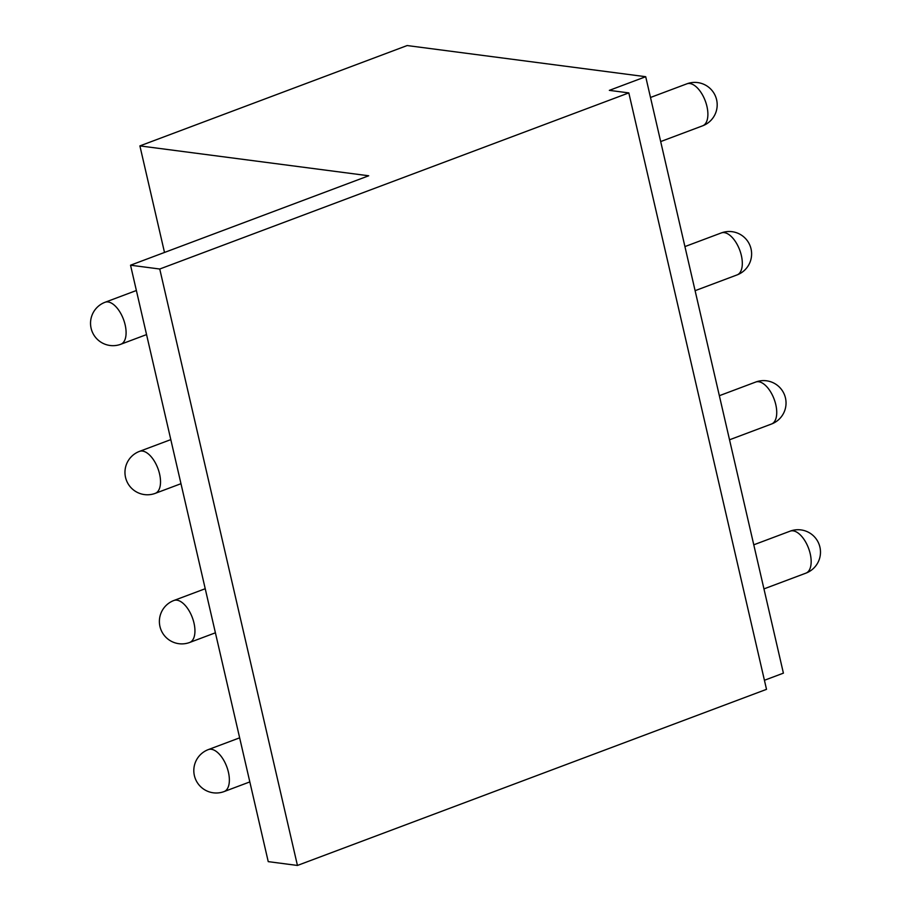 <?xml version="1.0" encoding="UTF-8"?>
<svg xmlns="http://www.w3.org/2000/svg" width="911" height="911" viewBox="0 0 911 911"><rect width="100%" height="100%" fill="white"/><g stroke="black" fill="none" stroke-linecap="round" stroke-linejoin="round"><path stroke-width="1.37" d="M407.16 45.55L645.705 76.706L609.345 90.36L628.818 92.899L159.744 269.018L130.535 265.203L368.704 175.777L139.895 145.897L407.16 45.55M645.705 76.706L783.403 673.149L764.42 680.278M139.895 145.897L164.504 252.449M130.535 265.203L268.233 861.635L297.441 865.45L159.744 269.018M628.818 92.899L766.515 689.342L297.441 865.45M793.117 530.84A22.422 11.217 69.4 0 1 809.469 550.961A22.422 11.217 69.4 0 1 805.916 573.144A22.422 22.422 0 0 0 800.94 529.906A22.422 22.422 0 0 0 790.156 531.147A22.422 11.217 69.4 0 1 793.117 530.84M208.357 749.582A22.422 22.422 0 0 0 213.333 792.809A22.422 22.422 0 0 0 224.117 791.568A22.422 11.217 -110.6 0 0 227.67 769.385A22.422 11.217 -110.6 0 0 211.318 749.275A22.422 11.217 -110.6 0 0 208.357 749.582L239.65 737.83M758.692 381.732A22.422 11.217 69.4 0 1 775.045 401.853A22.422 11.217 69.4 0 1 771.492 424.025A22.422 22.422 0 0 0 766.515 380.798A22.422 22.422 0 0 0 755.731 382.039A22.422 11.217 69.4 0 1 758.692 381.732M173.933 600.474A22.422 22.422 0 0 0 178.909 643.701A22.422 22.422 0 0 0 189.693 642.46A22.422 11.217 -110.6 0 0 193.246 620.277A22.422 11.217 -110.6 0 0 176.893 600.167A22.422 11.217 -110.6 0 0 173.933 600.474L205.226 588.722M724.268 232.624A22.422 11.217 69.4 0 1 740.62 252.746A22.422 11.217 69.4 0 1 737.067 274.917A22.422 22.422 0 0 0 732.091 231.69A22.422 22.422 0 0 0 721.307 232.931A22.422 11.217 69.4 0 1 724.268 232.624M139.508 451.366A22.422 22.422 0 0 0 144.485 494.593A22.422 22.422 0 0 0 155.269 493.352A22.422 11.217 -110.6 0 0 158.821 471.169A22.422 11.217 -110.6 0 0 142.469 451.059A22.422 11.217 -110.6 0 0 139.508 451.366L170.801 439.614M689.843 83.516A22.422 11.217 69.4 0 1 706.196 103.638A22.422 11.217 69.4 0 1 702.643 125.809A22.422 22.422 0 0 0 697.667 82.582A22.422 22.422 0 0 0 686.883 83.823A22.422 11.217 69.4 0 1 689.843 83.516M105.084 302.258A22.422 22.422 0 0 0 110.06 345.485A22.422 22.422 0 0 0 120.844 344.244A22.422 11.217 -110.6 0 0 124.397 322.061A22.422 11.217 -110.6 0 0 108.045 301.951A22.422 11.217 -110.6 0 0 105.084 302.258L136.377 290.507M763.953 588.893L805.916 573.144M224.117 791.568L249.83 781.911M753.773 544.812L790.156 531.147M729.529 439.785L771.492 424.025M189.693 642.46L215.406 632.803M719.348 395.704L755.731 382.039M695.104 290.677L737.067 274.917M155.269 493.352L180.982 483.695M684.924 246.585L721.307 232.931M660.68 141.569L702.643 125.809M120.844 344.244L146.557 334.588M650.5 97.477L686.883 83.823"/></g></svg>
